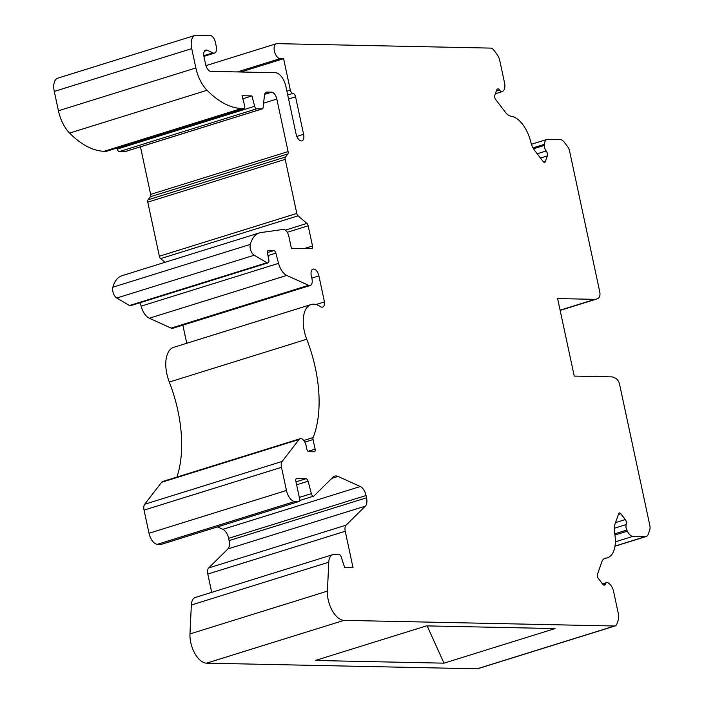 <?xml version="1.0" encoding="UTF-8"?>
<svg xmlns="http://www.w3.org/2000/svg" width="704" height="704" viewBox="0 0 704 704"><rect width="100%" height="100%" fill="white"/><g stroke="black" fill="none" stroke-linecap="round" stroke-linejoin="round"><path stroke-width="1.06" d="M296.815 136.435L303.609 134.323A6.926 3.608 72.7 0 1 301.919 140.853A6.926 3.608 72.7 0 1 296.111 134.165L285.877 86.425A14.062 7.33 72.7 0 0 275.352 72.714L210.91 71.377A7.031 3.67 -107.3 0 1 205.647 64.495L203.975 56.698A6.996 3.652 -107.3 0 1 205.691 50.107A6.996 3.652 -107.3 0 1 207.407 50.301L212.837 52.888A7.031 3.67 72.7 0 0 214.562 53.073A7.031 3.67 72.7 0 0 216.286 46.446L215.406 42.363A7.031 3.67 72.7 0 0 210.144 35.482L196.425 35.2A14.062 7.33 72.7 0 0 195.158 35.376A14.062 7.33 72.7 0 0 191.726 48.638L195.87 67.962A28.116 14.661 72.7 0 0 207.046 90.279A98.41 51.322 72.7 0 0 241.648 108.478L243.76 108.522A2.816 1.47 72.7 0 0 244.015 108.486A2.816 1.47 72.7 0 0 244.64 105.6L242.044 95.709L251.944 95.92L254.663 106.278A2.816 1.47 72.7 0 0 256.714 108.794L262.09 108.9A2.816 1.47 72.7 0 0 262.337 108.865A2.816 1.47 72.7 0 0 263.111 107.571L264.449 95.418A7.031 3.67 -107.3 0 1 266.385 92.171A7.031 3.67 -107.3 0 1 267.018 92.083L271.568 92.18A7.031 3.67 -107.3 0 1 276.83 99.062L288.094 151.598A2.816 1.47 -107.3 0 1 287.839 153.938L285.463 157.018A2.816 1.47 72.7 0 0 285.208 159.359L296.806 213.435A2.816 1.47 72.7 0 0 298.074 215.811L306.9 223.414A2.816 1.47 -107.3 0 1 308.167 225.79L312.506 246.004A2.816 1.47 -107.3 0 1 311.819 248.653A2.816 1.47 -107.3 0 1 311.564 248.688L291.386 248.266L288.816 236.289A7.031 3.67 72.7 0 0 283.228 229.434L261.263 232.505A36.969 19.281 72.7 0 0 259.442 232.892A36.969 19.281 72.7 0 0 250.298 244.402A7.031 3.67 72.7 0 0 254.206 255.235L266.93 262.724A3.529 1.839 72.7 0 0 267.942 262.9A3.529 1.839 72.7 0 0 268.849 259.794L267.397 253A2.798 1.461 -107.3 0 1 268.11 250.527A2.798 1.461 -107.3 0 1 268.365 250.492L273.821 250.606A2.816 1.47 -107.3 0 1 275.871 253.123L278.564 263.358A14.062 7.33 72.7 0 0 286.739 275.422L308.581 285.314A7.031 3.67 72.7 0 0 310.244 285.481A7.031 3.67 72.7 0 0 311.96 278.846L311.3 275.757A7.031 3.67 -107.3 0 1 313.016 269.122A7.031 3.67 -107.3 0 1 318.912 275.915L324.482 301.902A6.926 3.617 -107.3 0 1 322.582 307.12A6.926 3.617 -107.3 0 1 320.329 306.61A28.125 14.67 72.7 0 0 311.159 304.524A28.125 14.67 72.7 0 0 306.742 339.24A98.366 51.295 -107.3 0 1 313.122 437.571A2.816 1.47 72.7 0 0 313.06 439.569L315.11 449.117A2.798 1.461 -107.3 0 1 314.424 451.766A2.798 1.461 -107.3 0 1 314.169 451.801L308.898 451.686A2.798 1.461 -107.3 0 1 306.803 448.95L306.064 445.491A7.04 3.67 72.7 0 0 300.159 438.698A7.04 3.67 72.7 0 0 299.077 439.481L282.128 461.463A7.031 3.67 72.7 0 0 281.486 467.315L286.449 490.468A11.255 5.87 72.7 0 0 294.879 501.486L298.69 501.565A2.825 1.47 72.7 0 0 298.936 501.53A2.825 1.47 72.7 0 0 299.631 498.863L295.838 481.202A2.816 1.47 -107.3 0 1 296.525 478.544A2.816 1.47 -107.3 0 1 296.78 478.509L306.046 478.702A2.816 1.47 -107.3 0 1 308.097 481.219L311.37 493.662A2.816 1.47 72.7 0 0 313.676 496.144A2.816 1.47 72.7 0 0 314.01 495.942L333.045 477.127A13.992 7.295 -107.3 0 1 334.717 476.098A13.992 7.295 -107.3 0 1 338.034 476.432L360.316 486.517A9.557 4.99 -107.3 0 1 366.071 495.528L366.555 497.798A9.557 4.99 -107.3 0 1 365.367 506.123L346.113 525.149A7.031 3.67 72.7 0 0 345.233 531.265L353.056 567.758L344.678 567.582L341.176 556.829A2.816 1.47 72.7 0 0 339.214 554.611L333.986 554.506A14.062 7.33 72.7 0 0 332.728 554.673A14.062 7.33 72.7 0 0 328.768 562.206L327.413 591.131A21.085 11 72.7 0 0 343.983 620.365L614.574 626.006A7.031 3.67 72.7 0 0 615.208 625.918A7.031 3.67 72.7 0 0 616.845 624.07L618.262 620.013A9.134 4.77 72.7 0 0 618.367 613.791L613.606 591.571A9.134 4.77 72.7 0 0 609.03 583.502L608.309 582.982A4.919 2.57 72.7 0 0 606.646 582.569A4.919 2.57 72.7 0 0 605.44 584.056A3.511 1.83 -107.3 0 1 604.578 585.121A3.511 1.83 -107.3 0 1 602.703 584.144L598.242 578.301A2.816 1.47 -107.3 0 1 597.414 574.455L601.779 561.986A14.062 7.33 -107.3 0 1 605.044 558.29A14.062 7.33 -107.3 0 1 605.836 558.131A28.116 14.661 72.7 0 0 607.42 557.814A28.116 14.661 72.7 0 0 614.627 532.99A14.062 7.33 -107.3 0 1 614.962 524.278L618.658 513.7A2.816 1.47 -107.3 0 1 619.309 512.961A2.816 1.47 -107.3 0 1 620.814 513.744L625.275 519.587A3.511 1.83 -107.3 0 1 626.261 524.524A4.919 2.57 72.7 0 0 626.815 530.068L627.334 531.168A9.134 4.77 72.7 0 0 632.914 536.36L645.348 536.624A9.134 4.77 72.7 0 0 646.175 536.51A9.134 4.77 72.7 0 0 648.296 534.107L649.713 530.05A7.031 3.67 72.7 0 0 649.801 525.272L619.687 384.824A7.031 3.67 72.7 0 0 615.463 378.198L613.615 377.362A14.062 7.33 72.7 0 0 611.547 376.86L574.235 376.086L557.612 298.575L594.924 299.35A14.062 7.33 72.7 0 0 596.191 299.174A14.062 7.33 72.7 0 0 596.798 298.927L598.303 298.162A7.031 3.67 72.7 0 0 599.72 291.658L569.606 151.21A7.031 3.67 72.7 0 0 567.459 146.379L564.282 142.234A9.134 4.77 72.7 0 0 560.234 139.568L547.791 139.313A9.134 4.77 72.7 0 0 546.964 139.427A9.134 4.77 72.7 0 0 544.394 144.32L544.35 145.411A4.919 2.57 72.7 0 0 546.181 150.982A3.511 1.83 -107.3 0 1 547.316 155.918L545.318 161.621A2.816 1.47 -107.3 0 1 544.667 162.36A2.816 1.47 -107.3 0 1 543.171 161.577L534.89 150.762A14.062 7.33 -107.3 0 1 530.79 141.944A28.116 14.661 72.7 0 0 511.095 116.213A14.062 7.33 -107.3 0 1 505.34 112.156L495.572 99.387A2.816 1.47 -107.3 0 1 494.745 95.542L496.734 89.839A3.511 1.83 -107.3 0 1 497.552 88.915A3.511 1.83 -107.3 0 1 499.532 90.033A4.919 2.57 72.7 0 0 502.304 91.608A4.919 2.57 72.7 0 0 502.894 91.247L503.395 90.746A9.134 4.77 72.7 0 0 504.53 82.799L499.77 60.579A9.134 4.77 72.7 0 0 496.98 54.296L493.803 50.151A7.031 3.67 72.7 0 0 490.688 48.101L276.971 43.648A7.735 4.03 72.7 0 0 276.276 43.745A7.735 4.03 72.7 0 0 274.534 51.682A7.735 4.03 72.7 0 0 280.174 58.608L283.598 58.678L240.821 72.002M443.995 663.159L555.086 628.566L426.413 625.891L315.313 660.484L443.995 663.159L427.143 625.9M332.728 554.673L195.29 597.476A14.062 7.33 72.7 0 0 191.338 605.009L189.974 633.926A21.085 11 72.7 0 0 206.545 663.159L477.145 668.8A7.031 3.67 72.7 0 0 477.77 668.712L615.208 625.918M217.51 526.882L222.878 529.32A9.557 4.99 -107.3 0 1 228.633 538.331L229.117 540.602A9.557 4.99 -107.3 0 1 227.929 548.918L208.674 567.943A7.031 3.67 72.7 0 0 207.794 574.059L211.719 592.354M300.159 438.698L162.721 481.492A7.04 3.67 72.7 0 0 161.638 482.275L144.69 504.266A7.031 3.67 72.7 0 0 144.047 510.11L149.01 533.262A11.255 5.87 72.7 0 0 157.441 544.28L161.251 544.359A2.825 1.47 72.7 0 0 161.506 544.324A2.825 1.47 72.7 0 0 161.735 544.21M311.159 304.524L173.721 347.318A28.125 14.67 72.7 0 0 169.312 382.043A98.366 51.295 -107.3 0 1 176.906 477.074M182.855 325.151L186.745 343.262M140.21 302.676L141.126 306.152A14.062 7.33 72.7 0 0 149.301 318.226L171.142 328.117A7.031 3.67 72.7 0 0 172.814 328.275L310.244 285.481M259.442 232.892L122.003 275.695A36.969 19.281 72.7 0 0 112.86 287.197A7.031 3.67 72.7 0 0 116.767 298.03L129.492 305.527A3.529 1.839 72.7 0 0 130.513 305.703L267.942 262.9M140.457 146.819L150.656 194.401A2.816 1.47 -107.3 0 1 150.401 196.742L148.034 199.813A2.816 1.47 72.7 0 0 147.778 202.154L159.368 256.23A2.816 1.47 72.7 0 0 160.635 258.606L164.947 262.319M116.961 148.051L117.225 149.072A2.816 1.47 72.7 0 0 119.275 151.589L124.652 151.703A2.816 1.47 72.7 0 0 124.907 151.668A2.816 1.47 72.7 0 0 125.136 151.554M195.158 35.376L57.728 78.17A14.062 7.33 72.7 0 0 54.287 91.432L58.432 110.766A28.116 14.661 72.7 0 0 69.608 133.074A98.41 51.322 72.7 0 0 104.21 151.272L106.322 151.316A2.816 1.47 72.7 0 0 106.577 151.281A2.816 1.47 72.7 0 0 106.806 151.166M303.609 134.323L295.574 96.826A3.511 1.83 72.7 0 0 292.934 93.386A3.511 1.83 -107.3 0 1 290.303 89.954L283.598 58.678M324.482 301.902L316.043 304.524M251.944 95.92L242.845 98.754M632.914 536.36L615.358 541.834M627.334 531.168L614.944 535.022M614.574 626.006L477.145 668.8M343.983 620.365L206.545 663.159M280.174 58.608L237.389 71.922M499.532 90.033L496.32 91.036M545.318 161.621L543.708 162.122M547.316 155.918L540.47 158.057M546.181 150.982L537.196 153.78M544.35 145.411L533.553 148.773M544.394 144.32L533.042 147.858M594.924 299.35L560.102 310.191M645.348 536.624L615.006 546.075M626.815 530.068L614.768 533.817M626.261 524.524L614.266 528.255M625.275 519.587L615.542 522.614M620.814 513.744L618.376 514.501M605.836 558.131L604.296 558.615M605.44 584.056L603.266 584.734M327.413 591.131L189.974 633.926M328.768 562.206L191.338 605.009M345.233 531.265L207.794 574.059M346.113 525.149L208.674 567.943M365.367 506.123L227.929 548.918M366.555 497.798L229.117 540.602M366.071 495.528L228.633 538.331M360.316 486.517L222.878 529.32M338.034 476.432L331.778 478.377M311.37 493.662L299.314 497.42M308.097 481.219L296.613 484.792M306.046 478.702L295.979 481.835M296.78 478.509L296.296 478.658M298.69 501.565L161.251 544.359M294.879 501.486L157.441 544.28M286.449 490.468L149.01 533.262M281.486 467.315L144.047 510.11M282.128 461.463L144.69 504.266M299.077 439.481L161.638 482.275M315.11 449.117L308.07 451.317M313.06 439.569L304.841 442.121M313.122 437.571L303.776 440.484M306.742 339.24L169.312 382.043M318.912 275.915L311.81 278.133M308.581 285.314L171.142 328.117M286.739 275.422L149.301 318.226M278.564 263.358L141.126 306.152M275.871 253.123L267.951 255.587M273.821 250.606L267.344 252.63M268.365 250.492L267.881 250.642M266.93 262.724L129.492 305.527M254.206 255.235L116.767 298.03M250.298 244.402L112.86 287.197M312.506 246.004L304.357 248.538M308.167 225.79L287.25 232.302M306.9 223.414L285.358 230.129M298.074 215.811L160.635 258.606M296.806 213.435L159.368 256.23M285.208 159.359L147.778 202.154M285.463 157.018L148.034 199.813M287.839 153.938L150.401 196.742M288.094 151.598L150.656 194.401M276.83 99.062L263.595 103.18M271.568 92.18L264.651 94.336M267.018 92.083L265.813 92.462M262.09 108.9L124.652 151.703M256.714 108.794L119.275 151.589M254.663 106.278L117.225 149.072M243.76 108.522L106.322 151.316M241.648 108.478L104.21 151.272M207.046 90.279L69.608 133.074M195.87 67.962L58.432 110.766M191.726 48.638L54.287 91.432M212.837 52.888L203.808 55.695M207.407 50.301L204.38 51.242M288.57 99.009L295.574 96.826M287.716 95.014L292.934 93.386M286.862 91.027L290.303 89.954M205.946 65.639L276.276 43.745M495.361 93.764L502.304 91.608M531.476 144.25L546.964 139.427M560.146 310.402L596.191 299.174M614.979 546.225L646.175 536.51M603.786 558.95L607.42 557.814M602.492 583.862L606.646 582.569M299.675 500.5L313.676 496.144M161.506 544.324L298.936 501.53M124.907 151.668L262.337 108.865M106.577 151.281L244.015 108.486M203.914 56.39L214.562 53.073"/></g></svg>
